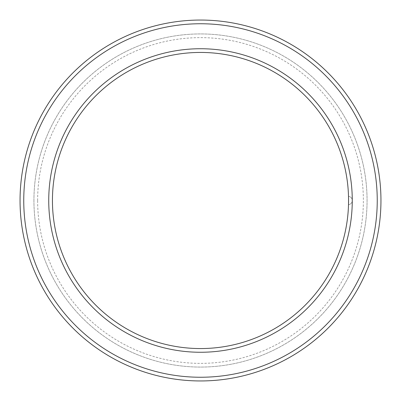 <?xml version="1.0" encoding="UTF-8"?>
<svg xmlns="http://www.w3.org/2000/svg" width="401" height="401" viewBox="0 0 401 401"><rect width="100%" height="100%" fill="white"/><g stroke="black" fill="none" stroke-linecap="round" stroke-linejoin="round"><path stroke-width="0.3" stroke-dasharray="2 1.5" d="M348.559 201.382L348.554 201.954M348.519 203.999L348.514 204.284M348.504 204.665A4.165 4.165 0 0 0 352.263 200.52L352.263 200.52A4.165 4.165 0 0 1 348.504 204.665A4.165 4.165 0 0 0 352.263 200.52A4.165 4.165 0 0 1 348.504 204.665M348.504 196.335A4.165 4.165 0 0 1 352.263 200.48A4.165 4.165 0 0 0 348.504 196.335A4.165 4.165 0 0 1 352.263 200.48A4.165 4.165 0 0 0 348.504 196.335M20.05 200.5A180.45 180.45 0 0 1 290.725 44.225A180.45 180.45 0 0 1 290.725 356.775A180.45 180.45 0 0 1 20.05 200.5M52.441 200.5A148.059 148.059 0 0 1 274.53 72.275A148.059 148.059 0 0 1 274.53 328.725A148.059 148.059 0 0 1 52.441 200.5M348.559 199.618L348.554 199.046M348.519 197.001L348.514 196.716M48.737 200.5A151.763 151.763 0 0 1 276.379 69.067A151.763 151.763 0 0 1 276.379 331.933A151.763 151.763 0 0 1 48.737 200.5M37.634 200.5A162.866 162.866 0 0 1 281.933 59.453A162.866 162.866 0 0 1 281.933 341.547A162.866 162.866 0 0 1 37.634 200.5M33.93 200.5A166.57 166.57 0 0 1 283.783 56.245A166.57 166.57 0 0 1 283.783 344.755A166.57 166.57 0 0 1 33.93 200.5A166.57 166.57 0 0 1 283.783 56.245A166.57 166.57 0 0 1 283.783 344.755A166.57 166.57 0 0 1 33.93 200.5M23.749 200.5A176.751 176.751 0 0 1 288.875 47.433A176.751 176.751 0 0 1 288.875 353.567A176.751 176.751 0 0 1 23.749 200.5"/><path stroke-width="0.6" d="M348.514 196.716L348.559 201.382M348.554 201.954L348.519 203.999M348.514 204.284L348.559 199.618M23.749 200.5A176.751 176.751 0 0 1 288.875 47.433A176.751 176.751 0 0 1 288.875 353.567A176.751 176.751 0 0 1 23.749 200.5M20.05 200.5A180.45 180.45 0 0 1 290.725 44.225A180.45 180.45 0 0 1 290.725 356.775A180.45 180.45 0 0 1 20.05 200.5M52.441 200.5A148.059 148.059 0 0 1 274.53 72.275A148.059 148.059 0 0 1 274.53 328.725A148.059 148.059 0 0 1 52.441 200.5M348.554 199.046L348.519 197.001M48.737 200.5A151.763 151.763 0 0 1 276.379 69.067A151.763 151.763 0 0 1 276.379 331.933A151.763 151.763 0 0 1 48.737 200.5"/></g></svg>
